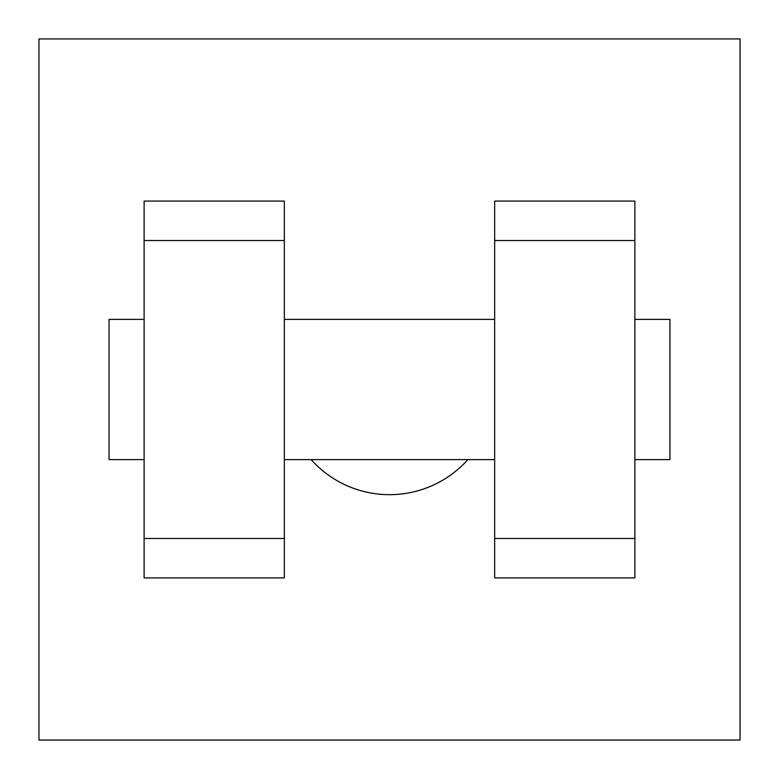 <?xml version="1.0" encoding="UTF-8"?>
<svg xmlns="http://www.w3.org/2000/svg" width="779" height="779" viewBox="0 0 779 779"><rect width="100%" height="100%" fill="white"/><g stroke="black" fill="none" stroke-linecap="round" stroke-linejoin="round"><path stroke-width="1.17" d="M311.113 459.61A105.165 105.165 0 0 0 467.887 459.61M38.95 38.95L740.05 38.95L740.05 740.05L38.95 740.05L38.95 38.95M494.665 240.516L494.665 577.921L634.885 577.921L634.885 201.079L494.665 201.079L494.665 240.516L634.885 240.516M144.115 240.516L144.115 577.921L284.335 577.921L284.335 201.079L144.115 201.079L144.115 240.516L284.335 240.516M634.885 459.61L669.94 459.61L669.94 319.39L634.885 319.39M144.115 319.39L109.06 319.39L109.06 459.61L144.115 459.61M144.115 538.484L284.335 538.484M494.665 538.484L634.885 538.484M144.115 577.921L284.335 577.921M494.665 577.921L634.885 577.921M284.335 459.61L494.665 459.61M284.335 319.39L494.665 319.39"/></g></svg>
